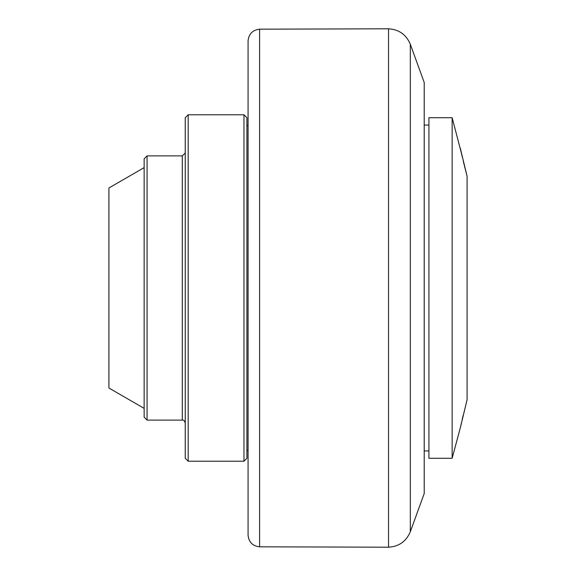 <?xml version="1.0" encoding="UTF-8"?>
<svg xmlns="http://www.w3.org/2000/svg" width="576" height="576" viewBox="0 0 576 576"><rect width="100%" height="100%" fill="white"/><g stroke="black" fill="none" stroke-linecap="round" stroke-linejoin="round"><path stroke-width="0.86" d="M460.325 427.752L452.146 458.28L452.146 117.72L461.426 153.187M461.441 153.259L462.312 157.061M463.27 161.136L466.942 175.716M467.093 176.285L460.325 148.248L467.093 176.285L467.093 399.715L460.325 427.752L467.093 399.715M463.183 415.217L462.197 419.45M461.419 422.827L460.793 425.635M452.146 117.72L428.926 117.72L428.926 458.28L452.146 458.28M424.224 125.057L428.926 125.057M410.306 531.749L424.224 493.517L424.224 82.483L410.306 44.251L410.306 531.749C406.253 541.404 398.995 546.552 388.541 547.2L388.541 28.8C398.995 29.448 406.246 34.596 410.306 44.251M259.596 29.182L259.596 546.818C252.583 546.019 248.738 542.11 248.069 535.082L248.069 40.918C248.789 33.934 252.626 30.024 259.596 29.182L388.541 28.8M246.895 125.647L248.069 125.647M243.965 114.782L246.895 117.72L246.895 458.28L243.965 461.218L243.965 114.782L188.179 114.782L188.179 461.218L243.965 461.218M188.179 461.218L185.242 458.28L185.242 117.72L188.179 114.782M147.074 155.887L147.074 420.113L144.144 417.182L144.144 158.818L147.074 155.887L182.304 155.887L185.242 152.95M144.144 167.63L108.907 187.97L108.907 388.03L144.144 408.37M147.074 420.113L182.304 420.113L182.304 155.887M424.224 450.943L428.926 450.943M388.541 547.2L259.596 546.818M246.895 450.353L248.069 450.353M182.304 420.113C183.463 419.702 184.442 420.682 185.242 423.05"/></g></svg>
